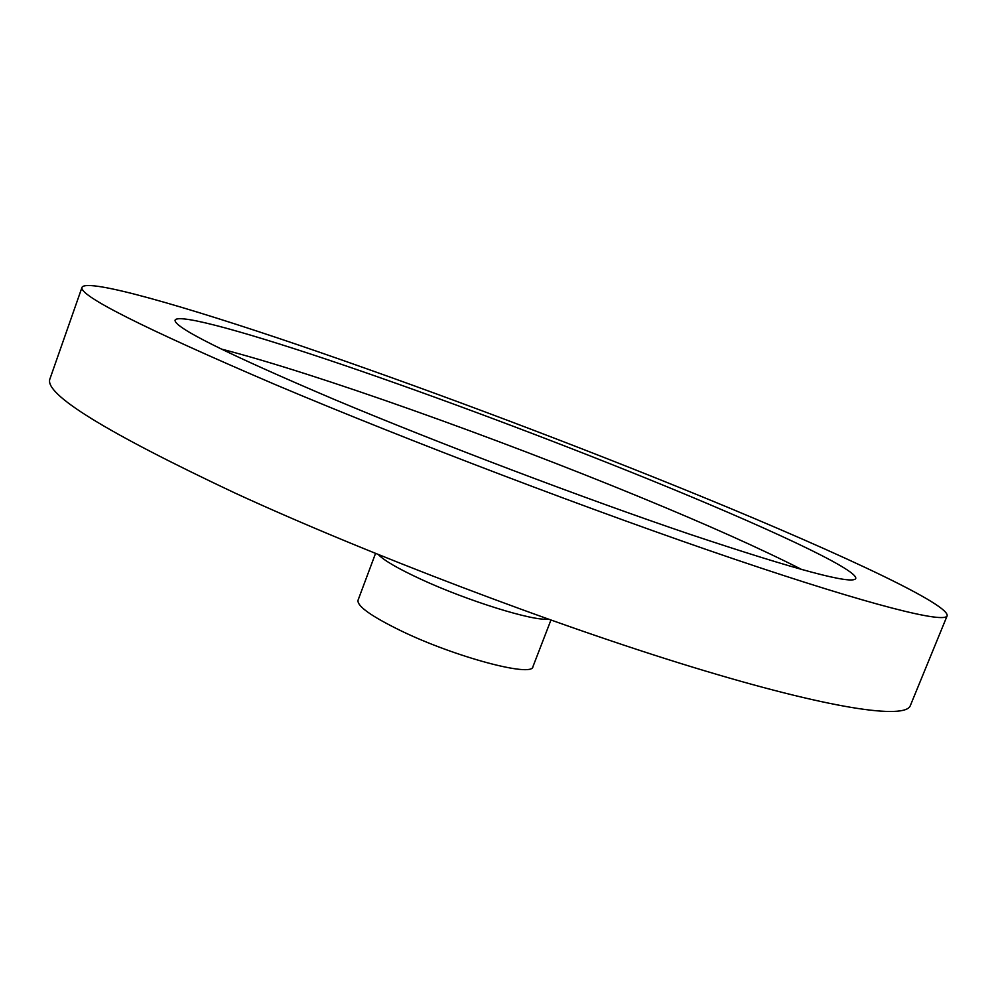 <?xml version="1.0" encoding="UTF-8"?>
<svg xmlns="http://www.w3.org/2000/svg" width="997" height="997" viewBox="0 0 997 997"><rect width="100%" height="100%" fill="white"/><g stroke="black" fill="none" stroke-linecap="round" stroke-linejoin="round"><path stroke-width="1.5" d="M547.964 619.05C533.869 621.455 467.007 600.692 420.522 579.058C398.127 568.664 384.082 560.526 378.424 554.656M550.917 620.097L532.921 666.706C532.41 677.574 455.068 657.06 401.006 630.814C371.345 616.32 357.013 606.139 358.023 600.269L375.52 553.472M674.844 485.651C819.21 543.976 949.667 603.272 947.15 615.797C944.844 623.611 872.375 605.927 734.502 559.18C597.066 512.595 407.661 440.574 275.022 384.481C142.259 327.552 77.94 295.112 82.066 287.186C87.998 278.313 183.922 305.992 299.212 345.261C416.198 385.203 552.886 436.374 674.844 485.651M947.15 615.797L910.348 705.564C905.45 719.672 830.476 709.253 691.881 666.918C553.721 624.745 365.675 553.185 235.429 493.253C105.258 431.875 43.444 393.703 49.987 378.748L82.066 287.186M221.184 349.012C315.949 373.364 496.157 437.857 639.924 497.042C707.209 524.696 761.259 548.911 802.062 569.673M334.493 399.535C225.933 353.362 172.817 326.842 175.148 320C179.248 313.183 252.004 333.895 344.364 365.338C437.77 397.217 549.384 439.041 647.078 478.622C761.671 525.045 858.38 569.549 855.75 578.547C852.46 584.84 797.027 570.047 689.45 534.143C583.507 498.201 439.079 443.441 334.493 399.535"/></g></svg>
